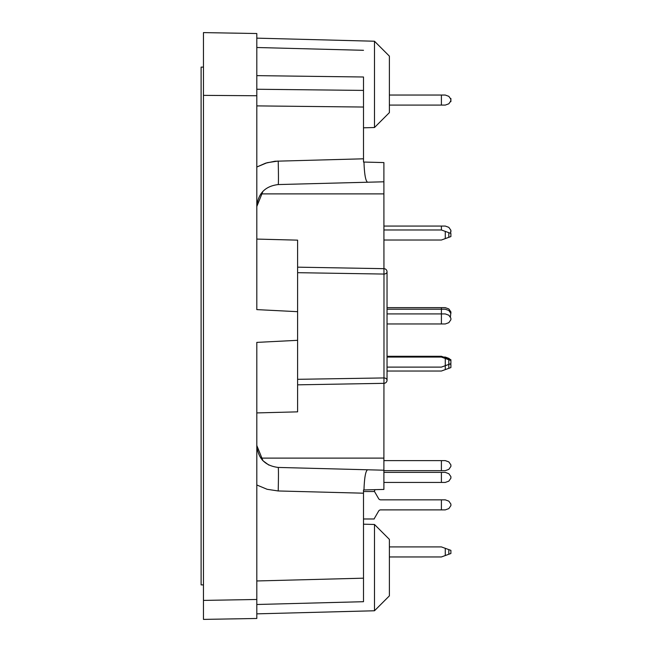 <?xml version="1.0" encoding="UTF-8"?>
<svg xmlns="http://www.w3.org/2000/svg" width="652" height="652" viewBox="0 0 652 652"><rect width="100%" height="100%" fill="white"/><g stroke="black" fill="none" stroke-linecap="round" stroke-linejoin="round"><path stroke-width="0.98" d="M383.898 181.794L383.898 162.576L363.971 162.055C364.411 174.549 365.633 181.272 367.638 182.226L383.898 181.794L383.947 268.673L297.605 267.165L383.947 268.673A3.138 3.138 0 0 1 387.035 271.811L387.035 380.189A3.138 3.138 0 0 1 383.947 383.327L297.605 384.835L383.947 383.327L383.898 458.111L260.824 458.111M297.605 340.32L256.807 342.39L256.807 618.471L203.465 619.4L203.465 32.6L256.807 33.529L256.807 309.61L297.605 311.68L297.605 411.852L256.807 412.92M256.807 239.08L297.605 240.148L297.605 311.68M297.605 379.317L383.979 377.94L383.979 274.06L297.605 272.683M256.807 46.056L256.807 47.506L363.498 50.302M367.638 469.774C365.633 470.728 364.411 477.451 363.971 489.945L383.898 489.424L383.898 470.206L278.2 467.435A23.537 0.619 91.5 0 1 278.2 490.964L267.133 489.293L256.807 484.982L256.807 445.479L262.968 460.736L268.885 465.096M363.498 489.962L363.971 489.945L363.498 489.962L363.498 601.698L256.807 604.494M256.807 599.481L203.465 600.41M203.465 95.363L256.807 95.746M363.971 162.055L363.498 162.038L363.498 90.408L256.807 89.251M256.807 75.64L363.498 77.001L363.498 90.408M374.484 41.231L389.391 56.137L389.391 112.617L374.484 127.523L374.484 41.231L256.807 38.15M383.898 470.206L383.898 458.111M367.638 182.226L278.2 184.565C265.185 186.154 258.053 193.473 256.807 206.521L262.968 191.264M374.484 524.477L389.391 539.383L389.391 595.863L374.484 610.769L374.484 524.477L363.498 524.192M278.2 467.435C265.185 465.846 258.053 458.527 256.807 445.479M363.498 158.803L274.997 161.231L265.6 163.163L256.807 167.018L267.133 162.707L278.2 161.036A23.537 0.619 88.5 0 1 278.2 184.565M441.404 95.045L445.283 95.045L448.829 96.333L450.891 99.283L450.891 100.848L448.829 103.798L445.283 105.086L448.829 103.798L445.283 105.086L448.829 103.798L445.283 105.086L441.404 105.086L441.404 95.045L389.391 95.045M450.891 99.283L450.891 100.848L450.891 99.283M383.898 229.977L441.404 229.977L450.891 233.432L450.891 236.57L441.404 240.017L383.898 240.017M445.283 231.387L445.283 238.608M450.891 313.449L450.891 311.876L450.891 313.449L448.829 310.499L445.283 309.211L441.404 309.211L441.404 307.646L445.283 307.646L448.829 308.934L450.891 311.876L450.467 316.587M441.404 307.646L387.035 307.646M450.785 363.694L450.54 364.313M450.345 359.537L448.829 358.355L445.283 357.068L443.564 357.068M450.891 359.733L450.891 360.515L448.829 359.765L448.829 364.411L445.283 365.699L445.283 369.619L448.829 368.331L448.829 364.411L450.891 363.653L450.891 359.733L445.283 357.695L445.283 358.478L448.829 359.765L448.829 358.983M387.035 356.285L441.404 356.285L445.283 357.695M387.035 309.211L441.404 309.211L441.404 313.922L445.283 313.922L448.829 315.209L450.891 318.16L450.891 319.724L448.829 322.675L445.283 323.962L441.404 323.962L441.404 313.922L387.035 313.922M387.035 323.962L441.404 323.962M441.404 460.622L445.283 460.622L448.829 461.909L450.891 464.86L450.891 466.424L448.829 469.375L445.283 470.662L441.404 470.662L441.404 460.622L383.898 460.622M383.898 470.662L441.404 470.662M445.283 482.431L441.404 482.431L441.404 472.382L445.283 472.382L448.829 473.678L450.891 476.62L450.891 478.193L448.829 481.143L445.283 482.431L448.829 481.143M374.191 491.526L363.498 491.526L374.191 491.526A2.355 2.355 0 0 1 374.452 490.85L375.144 489.652M441.404 499.839L445.283 499.839L448.829 501.135L450.891 504.077L450.891 505.65L448.829 508.601L450.891 505.65L448.829 508.601L445.283 509.888L441.404 509.888L441.404 499.839L380.678 499.839A2.355 2.355 0 0 1 378.641 498.666L374.452 491.421A2.355 2.355 0 0 1 374.313 491.135M363.498 518.984L374.191 518.984A2.355 2.355 0 0 1 374.452 518.307L378.641 511.062A2.355 2.355 0 0 1 380.678 509.888A2.355 2.355 0 0 0 378.641 511.062A2.355 2.355 0 0 1 380.678 509.888L441.404 509.888M450.891 504.077L450.891 505.65L450.891 504.077M389.391 546.914L441.404 546.914L450.891 550.361L450.891 553.499L441.404 556.955L389.391 556.955M445.283 548.324L445.283 555.545M450.891 476.62L450.891 478.193M441.404 472.382L383.898 472.382M383.898 482.431L441.404 482.431M387.035 357.068L441.404 357.068L445.283 358.478L445.283 365.699L441.404 367.109L387.035 367.109M448.829 368.331L450.891 367.581L450.891 364.444L449.815 364.044M445.283 369.619L441.404 371.029L387.035 371.029M441.404 229.977L441.404 226.057L445.283 226.057L448.829 227.344L450.891 230.295L450.54 233.302M450.891 230.295L450.891 231.859M441.404 226.057L383.898 226.057M389.391 105.086L441.404 105.086M445.283 105.086L448.829 103.798L445.283 105.086M450.785 101.679L450.785 98.46M450.891 101.639L450.891 98.501M203.465 584.885L201.109 584.885L201.109 67.115L203.465 67.115M383.898 193.888L260.824 193.888M363.498 578.177L256.807 580.965M363.498 493.197L278.2 490.964M363.498 107.042L256.807 105.893M387.035 271.811A3.138 2.249 0 0 1 383.979 274.06L383.947 268.673M383.947 383.327L383.979 377.94A3.138 2.249 180 0 1 387.035 380.189M448.829 237.32L448.829 232.682M448.829 554.257L448.829 549.612M374.484 127.523L363.498 127.808M374.484 610.769L256.807 613.85M262.137 459.815L262.927 460.687"/></g></svg>
